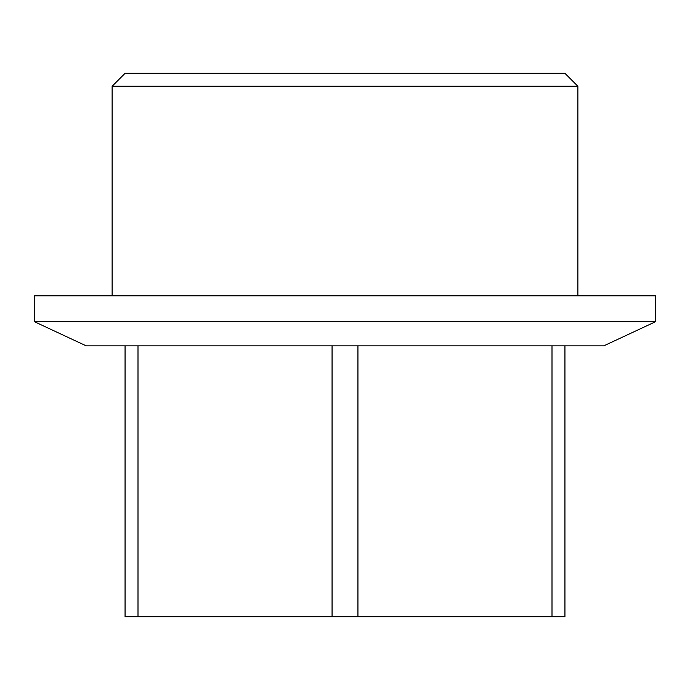 <?xml version="1.0" encoding="UTF-8"?>
<svg xmlns="http://www.w3.org/2000/svg" width="690" height="690" viewBox="0 0 690 690"><rect width="100%" height="100%" fill="white"/><g stroke="black" fill="none" stroke-linecap="round" stroke-linejoin="round"><path stroke-width="1.03" d="M577.875 86.25L564.938 73.312L125.062 73.312L112.125 86.25L577.875 86.25L577.875 295.863M552 345.871L552 616.688L564.938 616.688L564.938 345.871M552 616.688L125.062 616.688L125.062 345.871M655.5 321.738L603.75 345.871L86.25 345.871L34.5 321.738L34.5 295.863L655.5 295.863L655.5 321.738L34.5 321.738M332.062 345.871L332.062 616.688M357.938 345.871L357.938 616.688M138 345.871L138 616.688M112.125 295.863L112.125 86.25"/></g></svg>
